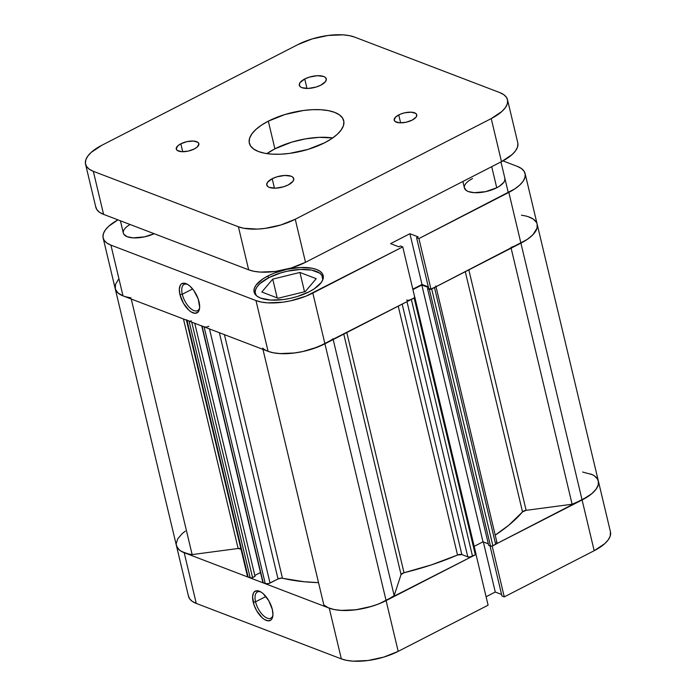 <?xml version="1.0" encoding="UTF-8"?>
<svg xmlns="http://www.w3.org/2000/svg" width="696" height="696" viewBox="0 0 696 696"><rect width="100%" height="100%" fill="white"/><g stroke="black" fill="none" stroke-linecap="round" stroke-linejoin="round"><path stroke-width="1.04" d="M260.896 591.974A14.729 6.908 -117.2 0 0 255.562 601.814L253.196 602.127A16.46 7.717 62.8 0 1 260.043 591.513A16.46 7.717 62.8 0 1 272.336 609.444L268.786 600.718L263.21 593.688L261.217 592.174L257.485 590.747L254.553 591.609L253.535 592.87L252.587 596.82L254.057 605.05L256.737 610.862L262.314 617.883L264.306 619.405L268.047 620.832L270.97 619.971L271.988 618.709L272.936 614.759L272.336 609.444A16.46 7.717 62.8 0 1 272.78 616.317A16.46 7.717 62.8 0 1 263.619 618.935A16.46 7.717 62.8 0 1 253.196 602.127L255.562 601.814A14.729 6.908 62.8 0 1 257.398 591.992A14.729 6.908 62.8 0 1 260.896 591.974M265.898 596.507L255.562 601.814L265.898 596.507M188.346 595.471L189.503 598.621L192.183 601.309L196.272 603.432L341.345 658.894L346.686 660.373L353.081 661.157L368.01 660.513L383.844 657.076L398.19 651.36L386.097 600.613L476.012 554.442L488.105 605.189L398.19 651.36L488.105 605.189L476.012 554.442L379.259 603.71L371.76 606.329L355.917 609.766L340.988 610.401L334.593 609.626L329.251 608.147L184.179 552.685L180.09 550.562L177.419 547.874L176.253 544.724M597.351 478.752L598.508 481.902L598.116 485.39L596.168 489.079L592.757 492.838L588.007 496.509L492.037 546.082L582.091 499.963L594.184 550.71L604.841 543.585L608.26 539.826L610.201 536.138L610.444 531.761M486.086 596.742L495.274 592.026L501.581 594.436L495.274 592.026L483.337 541.949L495.274 592.026L486.086 596.742M501.955 595.993L504.269 596.881L594.184 550.71L504.269 596.881L492.185 546.134L504.269 596.881L501.955 595.993L490.019 545.908L501.955 595.993M130.961 297.775A41.577 17.017 166.6 0 1 115.223 288.736L188.494 596.289A41.577 17.017 -13.4 0 0 196.272 603.432L184.179 552.685L329.251 608.147L341.345 658.894L196.272 603.432L184.179 552.685A41.577 17.017 166.6 0 1 176.401 545.542A41.577 17.017 -13.4 0 0 192.139 554.59L188.077 553.859L181.534 551.467L179.176 549.84L176.488 545.89L176.21 543.628L177.811 538.747L182.152 533.658L185.275 531.152M594.184 550.71A41.577 17.017 -13.4 0 0 610.453 531.831L598.369 481.084A41.577 17.017 166.6 0 1 582.091 499.963L594.184 550.71M590.582 473.941A41.577 17.017 166.6 0 1 598.369 481.084L537.182 224.269A41.577 17.017 166.6 0 1 520.913 243.148L508.828 192.4L418.914 238.571L430.998 289.319L526.82 239.694L531.57 236.022L534.989 232.273L536.929 228.575L537.329 225.095M398.19 651.36L386.097 600.613A41.577 17.017 166.6 0 1 329.251 608.147L341.345 658.894A41.577 17.017 -13.4 0 0 398.19 651.36M272.902 615.351A14.729 6.908 62.8 0 1 270.848 618.187A14.729 6.908 62.8 0 1 255.562 601.814A14.729 6.908 -117.2 0 0 264.471 616.534A14.729 6.908 -117.2 0 0 272.902 615.351M182.291 294.26A14.729 6.908 -117.2 0 0 191.209 308.981A14.729 6.908 -117.2 0 0 199.63 307.789A14.729 6.908 62.8 0 1 197.577 310.634A14.729 6.908 62.8 0 1 182.291 294.26L192.627 288.953L182.291 294.26A14.729 6.908 62.8 0 1 184.127 284.429A14.729 6.908 62.8 0 1 187.624 284.42A14.729 6.908 -117.2 0 0 182.291 294.26L179.925 294.573L182.291 294.26M199.065 301.89A16.46 7.717 62.8 0 1 199.508 308.763A16.46 7.717 62.8 0 1 190.347 311.373A16.46 7.717 62.8 0 1 179.925 294.573L183.466 303.299L189.042 310.329L191.035 311.843L194.776 313.27L197.699 312.408L199.387 309.389L199.665 307.197L198.203 298.967L193.801 290.484L189.938 286.134L187.946 284.612L184.214 283.185L181.282 284.046L180.264 285.308L179.316 289.258L179.925 294.573A16.46 7.717 62.8 0 1 186.772 283.951A16.46 7.717 62.8 0 1 199.065 301.89M504.878 178.367L504.87 178.341A20.793 8.509 166.6 0 1 496.735 187.781L499.693 186.058L503.773 182.343L504.748 180.499L504.861 178.306M256.372 295.626A34.652 14.181 166.6 0 1 255.31 293.381A34.652 14.181 166.6 0 1 268.865 277.643A34.652 14.181 166.6 0 1 302.769 269.387A34.652 14.181 166.6 0 1 322.718 277.321A34.652 14.181 166.6 0 1 322.787 279.801L321.874 275.381L319.647 273.137L311.782 270.135L300.454 269.448L287.387 271.179L280.819 272.884L268.865 277.643L259.982 283.585L257.137 286.709L255.519 289.788L255.188 292.694L256.372 295.626M267.995 275.912A35.513 14.538 166.6 0 1 302.743 267.455A35.513 14.538 166.6 0 1 323.196 275.581A35.513 14.538 166.6 0 1 309.302 291.702L314.348 288.762L321.317 282.411L322.979 279.261L323.318 276.286L322.326 273.598L320.047 271.301L316.55 269.483L311.982 268.212L300.376 267.508L286.978 269.282L273.832 273.267L267.995 275.912L262.949 278.861L255.971 285.203L254.318 288.361L253.97 291.337L254.962 294.025L257.25 296.322L260.748 298.14L270.77 300.072L283.524 299.524L290.319 298.332L297.053 296.592L309.302 291.702A35.513 14.538 166.6 0 1 274.546 300.167A35.513 14.538 166.6 0 1 254.101 292.042A35.513 14.538 166.6 0 1 267.995 275.912L268.456 277.861L267.995 275.912M115.075 287.909L116.232 291.058L118.912 293.747L123.001 295.87L268.073 351.332L273.415 352.811L279.809 353.594L294.739 352.959L302.69 351.567L318.081 346.895L414.833 297.627L402.74 246.88L305.988 296.148L290.606 300.82L282.646 302.212L267.716 302.847L261.322 302.064L255.98 300.585L110.916 245.123L106.819 243L104.148 240.311L102.982 237.162L103.382 233.673L105.322 229.985L108.741 226.226L117.963 219.866A41.577 17.017 166.6 0 0 103.13 237.989L115.223 288.736A41.577 17.017 -13.4 0 0 123.001 295.87L110.916 245.123L255.98 300.585L268.073 351.332L123.001 295.87L110.916 245.123A41.577 17.017 166.6 0 1 103.13 237.989M412.815 289.179L422.002 284.464L428.31 286.882L422.002 284.464L409.909 233.717L390.587 243.644L398.843 246.802L400.426 245.993L402.74 246.88L312.826 293.051L324.919 343.798L414.833 297.627L402.74 246.88L400.426 245.993L398.843 246.802L390.587 243.644L409.909 233.717L418.174 236.875L409.909 233.717L422.002 284.464L412.815 289.179M537.138 224.095L537.068 228.131L532.953 234.691L527.759 239.059L520.913 243.148L508.828 192.4A41.577 17.017 166.6 0 0 525.097 173.522A41.577 17.017 166.6 0 0 517.311 166.379L502.938 160.889L517.311 166.379L521.4 168.51L524.079 171.199L525.236 174.348L524.845 177.828L522.896 181.525L519.486 185.275L514.736 188.947L418.914 238.571L416.591 237.693L428.684 288.44L430.998 289.319L520.913 243.148A41.577 17.017 -13.4 0 0 537.182 224.269A41.577 17.017 166.6 0 0 521.443 215.229M416.591 237.693L418.174 236.875L416.591 237.693L418.914 238.571L430.998 289.319L428.684 288.44L416.591 237.693M464.345 187.563L466.268 190.486L468.312 191.548L474.185 192.679L485.625 191.661L496.735 187.781A20.793 8.509 166.6 0 1 476.395 192.731A20.793 8.509 166.6 0 1 464.423 187.972A20.793 8.509 166.6 0 1 472.558 178.533L469.6 180.264M123.279 232.76L123.862 234.335L127.246 236.736L133.119 237.867L144.559 236.849L154.155 233.708A20.793 8.509 166.6 0 1 123.357 233.169A20.793 8.509 166.6 0 1 130.074 224.495L128.534 225.452M255.98 300.585L268.073 351.332A41.577 17.017 -13.4 0 0 324.919 343.798L312.826 293.051A41.577 17.017 166.6 0 1 255.98 300.585M316.21 278.678L299.924 272.449L304.526 291.763L299.924 272.449L272.728 279.122L277.199 297.905L272.728 279.122L261.818 292.024L278.104 298.245L305.3 291.572L316.21 278.678L299.924 272.449L272.728 279.122L261.818 292.024L278.104 298.245L305.3 291.572L316.21 278.678M598.325 480.91L598.247 484.947L596.02 489.288L591.765 493.708L582.091 499.963L520.913 243.148L582.091 499.963A41.577 17.017 -13.4 0 0 598.369 481.084M394.18 595.619L333.184 339.552L394.18 595.619L386.097 600.613A41.577 17.017 -13.4 0 0 394.18 595.619L401.053 574.565L394.18 595.619M333.001 338.804A41.577 17.017 166.6 0 1 324.919 343.798L386.097 600.613L377.963 604.215L368.976 607.13L359.606 609.209L350.366 610.331L341.736 610.444L334.184 609.548L328.112 607.678L323.84 604.937A41.577 17.017 -13.4 0 0 386.097 600.613L324.919 343.798L312.365 348.957L303.125 351.471L293.755 353.081L280.558 353.638L273.006 352.733L268.03 351.315M522.522 511.899L465.293 271.71L522.522 511.899L508.88 525.141L495.204 535.137A150.727 61.683 -13.4 0 0 522.522 511.899L526.124 510.333L468.843 269.891L526.124 510.333A3.463 1.418 -13.4 0 0 522.522 511.899M457.533 555.025L398.234 306.144L457.533 555.025L431.581 564.83L404.019 572.747A150.727 61.683 -13.4 0 0 457.533 555.025L461.866 554.59L402.192 304.117L461.866 554.59A3.463 1.418 -13.4 0 0 457.533 555.025M346.799 332.566L404.019 572.747L401.053 574.565L343.772 334.115L401.053 574.565A3.463 1.418 -13.4 0 1 404.019 572.747L346.799 332.566M205.076 327.068L202.031 326.085L263.219 582.9L265.28 583.692A3.463 1.418 -13.4 0 0 270.022 583.057L209.479 328.93L270.022 583.057L278.026 578.95A3.463 1.418 -13.4 0 1 282.454 578.228L224.425 334.645L282.454 578.228A150.727 61.683 -13.4 0 0 318.533 582.63L304.056 581.726L281.471 578.124L278.026 578.95L268.821 583.535L265.28 583.692L262.905 582.422M414.485 296.896L414.581 297.688L410.153 299.889M329.234 341.371L324.919 343.798A41.577 17.017 166.6 0 1 262.662 348.122M208.835 326.25A3.463 1.418 166.6 0 1 204.102 326.876L265.28 583.692L204.102 326.876L201.753 325.885M189.529 321.213L186.406 319.925M196.977 312.948L197.029 312.417M123.331 296L117.998 293.033L115.31 289.075L115.475 284.42L118.468 279.392M528.186 216.7L533.249 219.083L536.372 222.268M510.942 247.428A41.577 17.017 166.6 0 0 520.913 243.148L516.119 245.401M435.374 286.943L430.433 289.345L427.509 288.588L428.588 288.031L427.509 288.588L488.696 545.394L427.509 288.588L429.328 289.284L490.506 546.09L488.696 545.394L490.506 546.09L429.328 289.284A1.731 0.705 166.6 0 0 430.859 289.266M428.475 287.552L421.82 285.012L412.911 289.588L421.82 285.012L483.007 541.819L474.176 546.36L483.007 541.819L488.322 543.854L483.007 541.819L421.82 285.012L428.475 287.552M475.673 553.712L475.986 554.19L475.316 554.79L470.009 556.991L467.79 556.852L461.866 554.59L467.79 556.852A3.463 1.418 -13.4 0 0 472.523 556.226L411.345 299.419L414.137 297.984L475.316 554.79L472.523 556.226L411.345 299.419A3.463 1.418 166.6 0 1 406.612 300.046M260.487 572.521L254.814 575.435L260.487 572.521M191.409 320.804A1.731 0.705 166.6 0 1 189.042 321.117L250.221 577.932L248.159 577.141L186.972 320.325L189.042 321.117L250.221 577.932A1.731 0.705 -13.4 0 0 252.587 577.619L191.731 322.144L252.587 577.619L255.04 576.358L194.749 323.301L255.04 576.358L251.334 578.002L247.593 576.74M240.999 549.196L238.136 548.492L192.139 554.59L131.257 299.028L192.139 554.59L238.136 548.492L183.466 318.986L238.136 548.492A3.463 1.418 -13.4 0 1 240.973 549.109M582.63 472.036L592.131 474.594L594.436 475.899L597.551 479.074M582.091 499.963L572.121 504.235L526.124 510.333L572.121 504.235A41.577 17.017 -13.4 0 0 582.091 499.963M496.37 542.175L496.935 542.576L496.553 543.75L492.281 546.012L490.506 546.09A1.731 0.705 -13.4 0 0 492.872 545.777L495.665 544.342L434.487 287.535L431.694 288.962L492.872 545.777L431.694 288.962M262.957 349.375L323.84 604.937L262.957 349.375M511.125 248.176L572.121 504.235L511.125 248.176M278.026 578.95L219.362 332.714L278.026 578.95M186.972 320.325A3.463 1.418 166.6 0 1 186.328 319.734L247.506 576.549A3.463 1.418 -13.4 0 0 248.159 577.141L186.972 320.325M202.031 326.085A1.731 0.705 166.6 0 1 201.709 325.789L262.888 582.604A1.731 0.705 -13.4 0 0 263.219 582.9L202.031 326.085M406.995 301.655L467.79 556.852L406.995 301.655M434.487 287.535L495.665 544.342A3.463 1.418 -13.4 0 0 497.022 542.776L435.844 285.96A3.463 1.418 166.6 0 1 434.487 287.535M414.137 297.984L475.316 554.79A1.731 0.705 -13.4 0 0 475.994 554.007L414.816 297.192A1.731 0.705 166.6 0 1 414.781 297.427M496.735 187.781L491.707 166.675L496.735 187.781M272.197 178.724A13.859 5.672 166.6 0 1 285.76 175.427A13.859 5.672 166.6 0 1 293.738 178.594A13.859 5.672 166.6 0 1 288.318 184.892L293.007 181.264L293.79 178.872L292.511 176.923L291.145 176.219L284.838 175.444L276.982 176.819L272.197 178.724L267.508 182.352L266.725 184.744L268.004 186.693L269.369 187.398L275.686 188.172L283.533 186.798L288.318 184.892A13.859 5.672 166.6 0 1 274.755 188.19A13.859 5.672 166.6 0 1 266.777 185.023A13.859 5.672 166.6 0 1 272.197 178.724L274.45 188.19L272.197 178.724M304.735 78.987A13.859 5.672 166.6 0 1 318.298 75.69A13.859 5.672 166.6 0 1 326.276 78.857A13.859 5.672 166.6 0 1 320.856 85.156L325.545 81.528L326.328 79.135L325.049 77.186L323.683 76.482L317.376 75.707L309.52 77.082L304.735 78.987L300.046 82.615L299.263 85.008L300.541 86.957L301.907 87.661L308.224 88.436L316.071 87.061L320.856 85.156A13.859 5.672 166.6 0 1 307.293 88.453A13.859 5.672 166.6 0 1 299.315 85.286A13.859 5.672 166.6 0 1 304.735 78.987L306.988 88.453L304.735 78.987M398.73 114.927A11.606 4.75 166.6 0 1 410.083 112.16A11.606 4.75 166.6 0 1 416.774 114.814A11.606 4.75 166.6 0 1 412.232 120.086L416.156 117.05L416.808 115.04L415.738 113.413L411.319 112.186L404.933 112.752L400.635 114.057L395.754 116.911L394.145 119.964L395.215 121.591L399.635 122.818L406.029 122.252L412.232 120.086A11.606 4.75 166.6 0 1 400.87 122.853A11.606 4.75 166.6 0 1 394.188 120.191A11.606 4.75 166.6 0 1 398.73 114.927L400.618 122.853L398.73 114.927M180.829 143.794A11.606 4.75 166.6 0 1 192.183 141.027A11.606 4.75 166.6 0 1 198.865 143.689A11.606 4.75 166.6 0 1 194.323 148.953L197.299 146.969L198.908 143.915L197.838 142.288L193.418 141.062L187.033 141.627L180.829 143.794L177.845 145.786L176.245 148.84L177.315 150.466L181.734 151.693L188.12 151.128L194.323 148.953A11.606 4.75 166.6 0 1 182.97 151.719A11.606 4.75 166.6 0 1 176.279 149.066A11.606 4.75 166.6 0 1 180.829 143.794L182.717 151.719L180.829 143.794M268.317 121.156A48.511 19.853 166.6 0 1 315.784 109.594A48.511 19.853 166.6 0 1 343.72 120.695A48.511 19.853 166.6 0 1 324.736 142.724A48.511 19.853 166.6 0 1 277.269 154.286A48.511 19.853 166.6 0 1 249.333 143.185A48.511 19.853 166.6 0 1 268.317 121.156L274.911 148.84L268.317 121.156L261.426 125.184L255.884 129.465L251.9 133.85L249.629 138.156L249.168 142.219L250.525 145.89L253.649 149.031L258.416 151.511L264.654 153.242L272.11 154.147L280.514 154.208L289.527 153.407L308.006 149.396L324.736 142.724L331.627 138.695L337.168 134.415L341.153 130.03L343.424 125.724L343.885 121.661L342.528 117.989L339.413 114.849L334.637 112.369L328.399 110.638L320.943 109.733L312.548 109.672L303.526 110.473L285.047 114.483L268.317 121.156M332.731 137.939A48.511 19.853 -13.4 0 0 274.911 148.84L291.641 142.167L305.492 138.869L319.142 137.356L332.731 137.939M95.657 206.407L96.822 209.557L99.493 212.245L103.582 214.368L248.655 269.83L253.996 271.31L260.391 272.092L275.32 271.449L291.154 268.012L305.5 262.296L501.494 161.646L512.16 154.521L515.571 150.771L517.511 147.073L517.911 143.585M266.916 153.625L274.911 148.84A48.511 19.853 -13.4 0 0 266.916 153.625M295.243 219.24L280.897 224.956L265.063 228.392L257.337 229.08L243.739 228.253L238.397 226.774L93.325 171.312L89.236 169.189L86.565 166.501L85.399 163.351L85.799 159.863L87.739 156.174L91.159 152.415L101.816 145.29L297.81 44.64L312.156 38.924L327.99 35.487L342.919 34.843L349.314 35.627L354.655 37.105L499.728 92.568L503.817 94.691L506.497 97.379L507.654 100.528L507.253 104.017L505.313 107.706L501.903 111.464L491.237 118.59L295.243 219.24L305.5 262.296L501.494 161.646L491.237 118.59L295.243 219.24A41.577 17.017 166.6 0 1 238.397 226.774L248.655 269.83L103.582 214.368L93.325 171.312L238.397 226.774L248.655 269.83A41.577 17.017 -13.4 0 0 305.5 262.296L295.243 219.24M507.506 99.711L517.772 142.767A41.577 17.017 -13.4 0 1 501.494 161.646L491.237 118.59A41.577 17.017 166.6 0 0 507.506 99.711A41.577 17.017 166.6 0 0 499.728 92.568L354.655 37.105A41.577 17.017 166.6 0 0 297.81 44.64L101.816 145.29A41.577 17.017 166.6 0 0 85.547 164.169L95.804 207.234A41.577 17.017 -13.4 0 0 103.582 214.368L93.325 171.312A41.577 17.017 166.6 0 1 85.547 164.169M255.676 294.947L255.31 293.381M525.097 173.522L537.182 224.269M323.092 278.887L322.735 277.365M462.875 181.482L464.432 188.007M120.408 220.797L123.357 233.204M500.963 161.924L508.289 192.679"/></g></svg>
